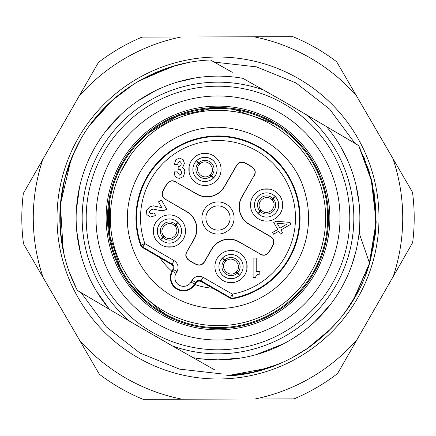 <?xml version="1.0" encoding="UTF-8"?>
<svg xmlns="http://www.w3.org/2000/svg" width="436" height="436" viewBox="0 0 436 436"><rect width="100%" height="100%" fill="white"/><g stroke="black" fill="none" stroke-linecap="round" stroke-linejoin="round"><path stroke-width="0.65" d="M177.289 164.459L179.376 161.347L180.706 161.974L181.245 163.762L180.864 165.402L179.894 166.345L178.166 166.498L178.166 169.321L180.33 169.609L181.703 172.313L181.093 174.362L179.55 175.141L177.365 171.866L174.198 171.866L174.896 175.703L176.787 177.725L179.463 178.395L183.403 176.607L184.875 172.056L184.39 169.446L182.635 167.479L184.417 163.424L183.093 159.587L179.474 158.094L175.763 159.789L174.416 164.459L177.289 164.459M166.759 209.302L161.462 200.129L158.502 201.841L161.87 207.672L153.2 205.797L149.635 206.92L146.398 210.474L146.867 214.605L150.36 217.024L155.657 215.52L154.077 212.773L151.139 213.793L149.641 212.91L149.597 211.237L151.079 209.749L153.303 209.057L160.835 210.719L163.685 210.544L166.759 209.302M259.812 274.124L259.812 271.443L256.21 271.443L256.21 258.03L253.114 258.03L253.114 277.47L255.529 277.47L256.243 275.448L257.42 274.473L259.812 274.124M289.995 222.398L275.961 221.205L273.737 222.491L277.759 229.461L272.571 232.459L273.574 234.203L278.768 231.205L280.446 234.11L282.67 232.824L280.991 229.919L291.003 224.142L289.995 222.398M186.826 251.877L194.042 239.021A19.947 19.947 0 0 0 186.739 211.771L165.32 199.203C162.47 197.214 161.663 194.598 162.906 191.35A61.204 61.204 0 0 1 167.37 183.616C169.566 180.913 172.236 180.302 175.381 181.779L196.892 194.194A20.121 20.121 0 0 0 224.377 186.826L236.797 165.32C238.786 162.47 241.402 161.663 244.65 162.906A61.204 61.204 0 0 1 252.384 167.37C255.087 169.566 255.698 172.236 254.221 175.381L241.806 196.892A20.121 20.121 0 0 0 249.174 224.377L270.68 236.797C273.53 238.786 274.337 241.402 273.094 244.65A61.204 61.204 0 0 1 268.63 252.384C266.434 255.087 263.764 255.698 260.619 254.221L239.108 241.806A20.121 20.121 0 0 0 211.624 249.174L204.25 261.938C202.293 264.756 199.704 265.573 196.483 264.396A51.143 51.143 0 0 1 188.581 259.829C185.949 257.632 185.36 254.978 186.826 251.877L194.194 239.108A20.121 20.121 0 0 0 186.826 211.624L165.32 199.203M186.592 251.926C185.131 255.022 185.709 257.665 188.33 259.867A51.317 51.317 0 0 0 196.576 264.63C199.792 265.797 202.375 264.974 204.326 262.161L204.25 261.938M260.619 254.221L239.021 241.958A19.947 19.947 0 0 0 211.771 249.261L204.326 262.161M260.668 254.455C263.813 255.927 266.478 255.322 268.674 252.635A61.378 61.378 0 0 0 273.328 244.563C274.56 241.321 273.754 238.71 270.909 236.726L270.68 236.797M254.221 175.381L241.958 196.979A19.947 19.947 0 0 0 249.261 224.229L270.909 236.726M254.455 175.332C255.927 172.187 255.322 169.522 252.635 167.326A61.378 61.378 0 0 0 244.563 162.672C241.321 161.44 238.71 162.246 236.726 165.091L236.797 165.32M175.381 181.779L196.979 194.042A19.947 19.947 0 0 0 224.229 186.739L236.726 165.091M175.332 181.545C172.187 180.073 169.522 180.678 167.326 183.365A61.378 61.378 0 0 0 162.672 191.437C161.44 194.679 162.246 197.29 165.091 199.274M183.349 239.07A16.099 16.099 0 0 0 177.457 217.079A16.099 16.099 0 0 0 155.467 222.97A16.099 16.099 0 0 0 161.358 244.961A16.099 16.099 0 0 0 183.349 239.07M218.921 177.457A16.099 16.099 0 0 0 213.03 155.467A16.099 16.099 0 0 0 191.039 161.358A16.099 16.099 0 0 0 196.93 183.349A16.099 16.099 0 0 0 218.921 177.457M244.961 274.642A16.099 16.099 0 0 0 239.07 252.651A16.099 16.099 0 0 0 217.079 258.543A16.099 16.099 0 0 0 222.97 280.533A16.099 16.099 0 0 0 244.961 274.642M280.533 213.03A16.099 16.099 0 0 0 274.642 191.039A16.099 16.099 0 0 0 252.651 196.93A16.099 16.099 0 0 0 258.543 218.921A16.099 16.099 0 0 0 280.533 213.03M233.031 298.671L233.14 298.093A81.51 81.51 0 0 0 258.755 147.406A81.51 81.51 0 0 0 141.068 244.934A4.022 4.022 50.4 0 0 142.839 247.081L144.866 243.604L140.621 245.315A82.061 82.061 0 0 1 259.033 146.932A82.061 82.061 0 0 1 233.031 298.671L230.295 298.208L230.393 297.63L232.393 294.142L233.14 298.093A4.022 4.022 9.6 0 1 230.393 297.63L201.023 280.811L203.023 277.318L232.393 294.142A77.488 77.488 0 0 0 256.815 150.938A77.488 77.488 0 0 0 144.866 243.604L174.117 260.63C178.095 263.491 179.071 267.154 177.038 271.612L176.035 273.356A8.666 8.666 0 0 0 178.973 285.051A8.666 8.666 0 0 0 191.044 282.021L192.053 280.277C194.897 276.288 198.554 275.301 203.023 277.318M140.621 245.315L142.392 247.457L159.761 257.605A70.43 70.43 0 0 0 171.92 271.268C171.577 270.429 166.53 282.833 176.902 289.144C187.513 295.025 195.824 284.414 194.908 284.539A70.43 70.43 0 0 0 212.823 288.24L230.295 298.208M130.533 241.435A90.552 90.552 0 0 0 241.435 305.467A90.552 90.552 0 0 0 305.467 194.565C293.226 142.256 229.516 111.872 181.169 135.274C141.291 152.082 118.499 199.879 130.533 241.435M194.941 284.55A13.309 13.309 0 0 0 195.066 284.343L195.764 283.133C197.17 281.073 198.996 280.577 201.247 281.656L212.741 288.234M159.805 257.671L171.25 264.336C173.31 265.747 173.795 267.573 172.71 269.824L172.013 271.034A13.309 13.309 0 0 0 171.893 271.241M271.83 124.767A107.659 107.659 0 0 1 311.233 271.83A107.659 107.659 0 0 1 164.17 311.233A107.659 107.659 0 0 1 124.767 164.17A107.659 107.659 0 0 1 271.83 124.767L272.838 123.023L234.023 109.507M133.629 284.877L128.282 277.503M123.671 269.884L121.927 266.581M111.496 202.271L112.532 196.402M115.622 184.701L116.526 182.035M120.303 172.765L129.977 156.012M136.114 148.104L137.972 145.984M146.561 137.46L151.123 133.629M212.038 110.504L215.771 110.363M224.676 110.548L233.729 111.496M224.796 108.542L215.727 108.351M211.923 108.499L178.825 115.567L149.875 132.054M145.226 135.956L136.479 144.638M134.588 146.796L128.331 154.851M118.478 171.92L114.63 181.36M113.709 184.079L110.559 195.998M109.507 201.977L109.703 235.293L120.129 267.491M121.906 270.854L126.604 278.62M132.054 286.125L163.162 312.977A109.67 109.67 0 0 0 312.977 272.838A109.67 109.67 0 0 0 272.838 123.023A109.67 109.67 0 0 0 123.023 163.162A109.67 109.67 0 0 0 163.162 312.977L164.17 311.233M218 107.501A110.499 110.499 0 0 0 162.753 313.691A110.499 110.499 0 0 0 324.733 246.596A110.499 110.499 0 0 0 218 107.501M106.133 218A111.867 111.867 0 0 0 218 329.867A111.867 111.867 0 0 0 329.867 218A111.867 111.867 0 0 0 218 106.133A111.867 111.867 0 0 0 106.133 218M95.985 218A122.015 122.015 0 0 0 218 340.015A122.015 122.015 0 0 0 340.015 218A122.015 122.015 0 0 0 218 95.985A122.015 122.015 0 0 0 95.985 218M334.695 287.515A135.83 135.83 0 0 0 306.012 114.537A135.83 135.83 0 0 1 172.405 345.95L214.528 369.783M98.999 303.205L129.988 321.463A135.83 135.83 0 0 1 263.595 90.05L284.91 102.111L349.062 139.901M337.682 133.193L341.677 135.547M347.754 139.128L358.637 145.537L372.322 183.185L376.126 223.161L369.701 262.886L353.427 299.772M326.52 126.614L347.999 139.275M240.972 357.994L218 359.869A141.869 141.869 0 0 0 326.515 126.62L358.632 145.537L368.927 170.563L374.791 196.996L376.088 224.044L372.731 250.929M129.988 321.463L172.405 345.95M214.43 369.728L193.121 357.667A141.869 141.869 0 0 0 218 359.869L200.397 358.774M203.656 363.629L193.121 357.673M213.373 369.128L203.372 363.471M355.634 252.395L351.874 264.946M339.938 290.507L339.72 290.872M329.725 305.434L326.428 309.484M316.394 320.204L310.459 325.599M301.418 332.75L292.845 338.521M283.858 343.655L255.921 354.708M210.217 359.656L209.667 359.624M202.418 359.008L203.868 359.16M340.68 146.747L346.664 158.235M355.929 184.81L359.139 203.612M359.498 228.241L359.101 232.759M330.755 304.099L314.721 321.79M299.232 334.308L298.747 334.646M280.081 345.563L279.22 345.977M261.911 352.904L260.145 353.465M239.228 358.272L238.296 358.408M331.251 328.472L307.129 348.707M277.781 364.474L252.177 372.469L225.565 376.017L252.155 372.475M354.779 297.505L352.55 301.211M311.064 345.939L306.088 349.41M356.201 185.954L356.283 186.308M280.348 345.432L279.509 345.841M261.093 353.165L258.194 354.054M312.018 345.236L304.393 350.533M253.539 372.164L225.565 376.017L246.264 373.657M363.553 156.012L371.859 181.158L375.837 207.313L375.418 233.827L370.546 259.911M357.035 293.493L346.031 310.939M206.048 359.362L203.045 359.079M371.041 177.904L376.159 221.613L369.058 265.001M349.656 305.734L342.652 315.43M308.786 347.563L291.139 358.288M323.43 312.928L314.868 321.648M299.074 334.423L296.267 336.325M358.637 145.537L360.103 148.469M374.126 192.434L376.126 222.949M371.129 257.763L365.532 275.132M337.786 321.348L326.864 332.799M283.149 362.169L267.072 368.409M100.787 304.257L95.092 300.905M207.885 60.119L210.435 59.977C153.619 62.125 99.55 97.849 75.368 149.559C53.96 193.442 54.74 247.25 77.368 290.463L98.967 303.189M93.849 300.175L88.339 296.927M119.889 115.524L119.557 115.845M79.03 189.464L78.932 189.949M76.796 231.729L76.856 232.339M87.298 273.17L87.445 273.514M133.874 111.354A135.83 135.83 0 0 1 263.595 90.05L242.879 78.333A141.869 141.869 0 0 0 109.485 309.38L96.618 291.433M232.295 72.343L231.908 72.12M210.435 59.977L232.028 72.191M221.831 66.419L227.625 69.7M227.717 76.464L229.478 76.594M236.045 77.286L242.879 78.327M89.178 277.427L86.873 272.146M80.486 252.885L76.736 231.058M76.333 210.441L79.624 186.701M84.519 169.942L86.47 164.835M93.244 150.453L95.697 146.109M105.539 131.519L120.69 114.766M137.465 101.207L155.516 90.634M176.771 82.257L195.312 77.957M63.171 250.504L60.391 204.413L70.992 159.554M93.522 120.358L108.58 103.746M143.542 78.409L165.19 68.877M76.807 289.368L74.458 284.506M64.206 255.109L60.223 229.679L60.424 203.961L64.762 178.656L73.134 154.426M90.138 124.827L112.891 99.762M138.85 81.014L172.362 66.523M59.841 221.69L59.814 219.989M60.708 234.993L59.825 215.062M67.395 169.533L74.948 150.436M98.236 114.624L115.551 97.446M143.776 78.289L175.55 65.596M76.671 289.101L69.422 272.364M59.841 221.902L60.228 206.288M72.213 156.557L80.573 139.613M111.796 100.738L134.168 83.832M172.051 66.61L187.322 62.795M359.297 230.72L359.804 234.9L369.581 263.295L354.904 297.276M325.011 334.516L308.639 347.661M267.584 368.229L225.565 376.023C290.872 373.914 351.819 326.264 369.581 263.295M277.132 223.237L287.03 224.109L279.988 228.175L277.132 223.237M204.059 209.95A16.099 16.099 0 0 0 209.95 231.941A16.099 16.099 0 0 0 231.941 226.05A16.099 16.099 0 0 0 226.05 204.059A16.099 16.099 0 0 0 204.059 209.95M207.514 211.945A12.104 12.104 0 0 0 211.945 228.486A12.104 12.104 0 0 0 228.486 224.055A12.104 12.104 0 0 0 224.055 207.514A12.104 12.104 0 0 0 207.514 211.945M179.888 237.075A12.104 12.104 0 0 0 175.457 220.534A12.104 12.104 0 0 0 158.922 224.971A12.104 12.104 0 0 0 163.353 241.506A12.104 12.104 0 0 0 179.888 237.075M177.943 222.442L174.384 225.526C167.958 219.063 157.445 229.57 163.909 236.001L163.892 235.996M163.909 236.001L160.868 239.56L164.427 236.519C170.858 242.977 181.365 232.47 174.901 226.039L177.943 222.485A12.072 12.072 0 0 0 158.252 226.398A12.072 12.072 0 0 0 160.868 239.56L160.824 239.56M160.868 239.604L160.868 239.56A12.072 12.072 0 0 0 180.559 235.642A12.072 12.072 0 0 0 177.943 222.485L177.986 222.485M215.466 175.457A12.104 12.104 0 0 0 211.029 158.922A12.104 12.104 0 0 0 194.494 163.353A12.104 12.104 0 0 0 198.925 179.888A12.104 12.104 0 0 0 215.466 175.457M213.558 177.943L210.474 174.384C216.915 168.116 206.588 157.429 199.999 163.909L200.004 163.892M199.999 163.909L196.44 160.868L199.481 164.427C193.044 170.694 203.367 181.387 209.961 174.901L213.515 177.943A12.072 12.072 0 0 0 209.602 158.252A12.072 12.072 0 0 0 196.44 160.868L196.44 160.824M196.396 160.868L196.44 160.868A12.072 12.072 0 0 0 200.358 180.559A12.072 12.072 0 0 0 213.515 177.943L213.515 177.986M241.506 272.647A12.104 12.104 0 0 0 237.075 256.112A12.104 12.104 0 0 0 220.534 260.543A12.104 12.104 0 0 0 224.971 277.078A12.104 12.104 0 0 0 241.506 272.647M222.442 258.058L225.526 261.616C219.085 267.884 229.412 278.571 236.001 272.091L235.996 272.108M236.001 272.091L239.56 275.132L236.519 271.574C242.956 265.306 232.633 254.613 226.039 261.099L222.485 258.058A12.072 12.072 0 0 0 226.398 277.748A12.072 12.072 0 0 0 239.56 275.132L239.56 275.176M239.604 275.132L239.56 275.132A12.072 12.072 0 0 0 235.642 255.442A12.072 12.072 0 0 0 222.485 258.058L222.485 258.014M277.078 211.029A12.104 12.104 0 0 0 272.647 194.494A12.104 12.104 0 0 0 256.112 198.925A12.104 12.104 0 0 0 260.543 215.466A12.104 12.104 0 0 0 277.078 211.029M258.058 213.558L261.616 210.474C268.042 216.937 278.555 206.43 272.091 199.999L272.108 200.004M272.091 199.999L275.132 196.44L271.574 199.481C265.143 193.023 254.635 203.53 261.099 209.961L258.058 213.515A12.072 12.072 0 0 0 277.748 209.602A12.072 12.072 0 0 0 275.132 196.44L275.176 196.44M275.132 196.396L275.132 196.44A12.072 12.072 0 0 0 255.442 200.358A12.072 12.072 0 0 0 258.058 213.515L258.014 213.515M263.666 189.148L269.524 189.148M189.148 172.334L189.148 166.476M172.334 246.852L166.476 246.852M246.852 263.666L246.852 269.524M253.883 36.788L292.938 36.673A196.2 196.2 0 0 1 336.663 61.754L392.874 158.47A184.733 184.733 0 0 1 393.218 276.522L356.997 339.682A184.733 184.733 0 0 1 254.924 399.005L182.117 399.213A184.733 184.733 0 0 1 79.706 340.478L43.126 277.53A184.733 184.733 0 0 1 42.783 159.478L79.003 96.318A184.733 184.733 0 0 1 181.076 36.995L253.883 36.788A184.733 184.733 0 0 1 356.294 95.522M181.076 36.995L142.016 37.109A196.2 196.2 0 0 0 98.438 62.435L79.003 96.318M57.018 218.463A160.988 160.988 0 0 0 218.463 378.982A160.988 160.988 0 0 0 378.982 217.537A160.988 160.988 0 0 0 217.537 57.018A160.988 160.988 0 0 0 57.018 218.463M42.783 159.478L23.353 193.361A196.2 196.2 0 0 0 23.5 243.762L43.126 277.53M79.706 340.478L99.337 374.246A196.2 196.2 0 0 0 143.062 399.327L182.117 399.213M254.924 399.005L293.984 398.891A196.2 196.2 0 0 0 337.562 373.565L356.997 339.682M393.218 276.522L412.647 242.639A196.2 196.2 0 0 0 412.5 192.238L392.874 158.47M142.392 247.457L142.839 247.081L172.095 264.107L174.117 260.63M201.247 281.656L201.023 280.811C198.805 279.868 196.979 280.364 195.535 282.294L192.053 280.277M191.044 282.021L195.066 284.343M195.764 283.133L195.535 282.294L194.532 284.032A12.693 12.693 0 0 1 176.847 288.474A12.693 12.693 0 0 1 172.547 271.345L173.555 269.601C174.504 267.388 174.013 265.557 172.095 264.107L171.25 264.336M172.013 271.034L176.035 273.356M303.402 117.606A131.808 131.808 0 0 1 173.757 342.162A131.808 131.808 0 0 1 104.297 151.336A131.808 131.808 0 0 1 303.402 117.606M177.038 271.612L173.555 269.601L172.71 269.824M162.879 237.326A9.08 9.08 0 0 1 169.408 221.94A9.08 9.08 0 0 1 175.713 224.491M175.937 224.714A9.08 9.08 0 0 1 169.408 240.1A9.08 9.08 0 0 1 163.097 237.549M198.674 162.879A9.08 9.08 0 0 1 214.06 169.408A9.08 9.08 0 0 1 211.509 175.713M211.286 175.937A9.08 9.08 0 0 1 195.9 169.408A9.08 9.08 0 0 1 198.451 163.097M237.326 273.121A9.08 9.08 0 0 1 221.94 266.592A9.08 9.08 0 0 1 224.491 260.287M224.714 260.063A9.08 9.08 0 0 1 240.1 266.592A9.08 9.08 0 0 1 237.549 272.903M273.121 198.674A9.08 9.08 0 0 1 266.592 214.06A9.08 9.08 0 0 1 260.287 211.509M260.063 211.286A9.08 9.08 0 0 1 266.592 195.9A9.08 9.08 0 0 1 272.903 198.451M81.069 292.643L106.389 326.929L139.989 353.04L179.414 369.107L221.815 373.908M354.931 143.357L329.621 109.082L295.979 82.938L256.515 66.877L214.18 62.092"/></g></svg>
